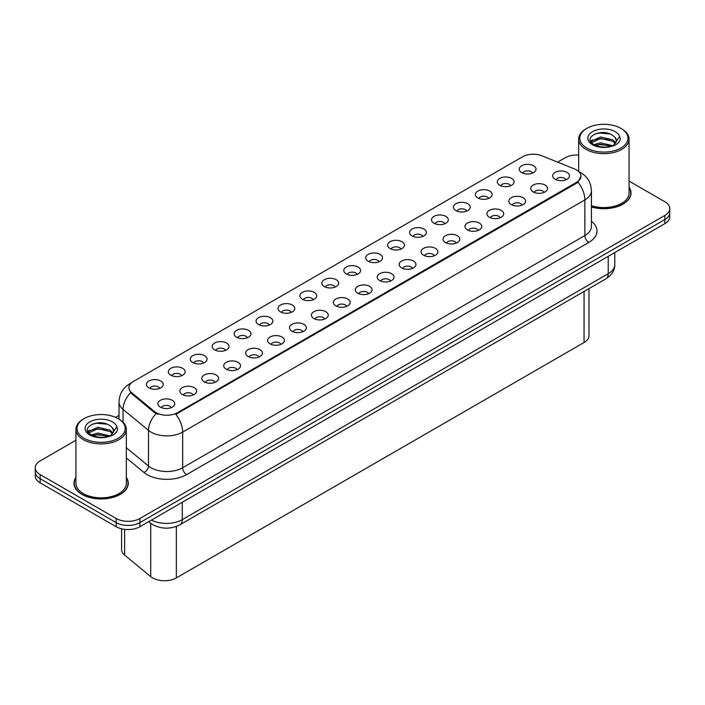 <?xml version="1.0" encoding="UTF-8"?>
<svg xmlns="http://www.w3.org/2000/svg" width="705" height="705" viewBox="0 0 705 705"><rect width="100%" height="100%" fill="white"/><g stroke="black" fill="none" stroke-linecap="round" stroke-linejoin="round"><path stroke-width="1.06" d="M499.757 185.265A8.398 4.847 180 0 1 498.091 183.899A8.398 4.847 180 0 1 500.876 177.871A8.398 4.847 180 0 1 511.636 178.409A8.398 4.847 180 0 1 513.302 183.899A8.398 4.847 180 0 1 499.757 185.265M510.614 185.768A5.041 2.908 0 0 0 509.257 184.357A5.041 2.908 0 0 0 504.295 183.617A5.041 2.908 0 0 0 500.779 185.768M477.831 197.929A8.398 4.847 180 0 1 476.166 196.554A8.398 4.847 180 0 1 478.942 190.535A8.398 4.847 180 0 1 489.702 191.073A8.398 4.847 180 0 1 491.367 196.554A8.398 4.847 180 0 1 477.831 197.929M488.68 198.431A5.041 2.908 0 0 0 487.331 197.012A5.041 2.908 0 0 0 482.361 196.281A5.041 2.908 0 0 0 478.854 198.431M455.897 210.592A8.398 4.847 180 0 1 454.232 209.218A8.398 4.847 180 0 1 457.016 203.19A8.398 4.847 180 0 1 467.776 203.736A8.398 4.847 180 0 1 469.442 209.218A8.398 4.847 180 0 1 455.897 210.592M466.754 211.095A5.041 2.908 0 0 0 465.397 209.676A5.041 2.908 0 0 0 460.435 208.936A5.041 2.908 0 0 0 456.919 211.095M433.972 223.256A8.398 4.847 180 0 1 432.297 221.881A8.398 4.847 180 0 1 435.082 215.853A8.398 4.847 180 0 1 445.842 216.4A8.398 4.847 180 0 1 447.508 221.881A8.398 4.847 180 0 1 433.972 223.256M444.82 223.758A5.041 2.908 0 0 0 443.471 222.339A5.041 2.908 0 0 0 438.501 221.599A5.041 2.908 0 0 0 434.994 223.758M412.037 235.911A8.398 4.847 180 0 1 410.372 234.545A8.398 4.847 180 0 1 413.148 228.517A8.398 4.847 180 0 1 423.916 229.055A8.398 4.847 180 0 1 425.582 234.545A8.398 4.847 180 0 1 412.037 235.911M422.885 236.413A5.041 2.908 0 0 0 421.537 235.003A5.041 2.908 0 0 0 416.576 234.263A5.041 2.908 0 0 0 413.06 236.413M390.103 248.574A8.398 4.847 180 0 1 388.437 247.199A8.398 4.847 180 0 1 391.222 241.18A8.398 4.847 180 0 1 401.982 241.718A8.398 4.847 180 0 1 403.648 247.199A8.398 4.847 180 0 1 390.103 248.574M400.96 249.076A5.041 2.908 0 0 0 399.603 247.658A5.041 2.908 0 0 0 394.641 246.926A5.041 2.908 0 0 0 391.125 249.076M368.177 261.238A8.398 4.847 180 0 1 366.512 259.863A8.398 4.847 180 0 1 369.288 253.835A8.398 4.847 180 0 1 380.048 254.382A8.398 4.847 180 0 1 381.722 259.863A8.398 4.847 180 0 1 368.177 261.238M379.026 261.74A5.041 2.908 0 0 0 377.677 260.321A5.041 2.908 0 0 0 372.716 259.581A5.041 2.908 0 0 0 369.2 261.74M346.243 273.901A8.398 4.847 180 0 1 344.578 272.527A8.398 4.847 180 0 1 347.362 266.499A8.398 4.847 180 0 1 358.122 267.045A8.398 4.847 180 0 1 359.788 272.527A8.398 4.847 180 0 1 346.243 273.901M357.1 274.404A5.041 2.908 0 0 0 355.743 272.985A5.041 2.908 0 0 0 350.782 272.245A5.041 2.908 0 0 0 347.265 274.404M324.318 286.556A8.398 4.847 180 0 1 322.652 285.19A8.398 4.847 180 0 1 325.428 279.162A8.398 4.847 180 0 1 336.188 279.7A8.398 4.847 180 0 1 337.854 285.19A8.398 4.847 180 0 1 324.318 286.556M335.166 287.058A5.041 2.908 0 0 0 333.817 285.648A5.041 2.908 0 0 0 328.856 284.908A5.041 2.908 0 0 0 325.34 287.058M302.383 299.22A8.398 4.847 180 0 1 300.718 297.854A8.398 4.847 180 0 1 303.502 291.826A8.398 4.847 180 0 1 314.263 292.363A8.398 4.847 180 0 1 315.928 297.854A8.398 4.847 180 0 1 302.383 299.22M313.24 299.722A5.041 2.908 0 0 0 311.883 298.303A5.041 2.908 0 0 0 306.922 297.572A5.041 2.908 0 0 0 303.406 299.722M280.458 311.883A8.398 4.847 180 0 1 278.783 310.508A8.398 4.847 180 0 1 281.568 304.481A8.398 4.847 180 0 1 292.328 305.027A8.398 4.847 180 0 1 293.994 310.508A8.398 4.847 180 0 1 280.458 311.883M291.306 312.386A5.041 2.908 0 0 0 289.958 310.967A5.041 2.908 0 0 0 284.987 310.226A5.041 2.908 0 0 0 281.48 312.386M258.524 324.547A8.398 4.847 180 0 1 256.858 323.172A8.398 4.847 180 0 1 259.643 317.144A8.398 4.847 180 0 1 270.403 317.691A8.398 4.847 180 0 1 272.068 323.172A8.398 4.847 180 0 1 258.524 324.547M269.38 325.049A5.041 2.908 0 0 0 268.023 323.63A5.041 2.908 0 0 0 263.062 322.89A5.041 2.908 0 0 0 259.546 325.049M236.589 337.201A8.398 4.847 180 0 1 234.924 335.836A8.398 4.847 180 0 1 237.708 329.808A8.398 4.847 180 0 1 248.468 330.345A8.398 4.847 180 0 1 250.134 335.836A8.398 4.847 180 0 1 236.589 337.201M247.446 337.704A5.041 2.908 0 0 0 246.098 336.294A5.041 2.908 0 0 0 241.128 335.554A5.041 2.908 0 0 0 237.62 337.704M214.664 349.865A8.398 4.847 180 0 1 212.998 348.499A8.398 4.847 180 0 1 215.774 342.471A8.398 4.847 180 0 1 226.534 343.009A8.398 4.847 180 0 1 228.208 348.499A8.398 4.847 180 0 1 214.664 349.865M225.512 350.367A5.041 2.908 0 0 0 224.164 348.949A5.041 2.908 0 0 0 219.202 348.217A5.041 2.908 0 0 0 215.686 350.367M192.729 362.529A8.398 4.847 180 0 1 191.064 361.154A8.398 4.847 180 0 1 193.849 355.135A8.398 4.847 180 0 1 204.609 355.673A8.398 4.847 180 0 1 206.274 361.154A8.398 4.847 180 0 1 192.729 362.529M203.586 363.031A5.041 2.908 0 0 0 202.229 361.612A5.041 2.908 0 0 0 197.268 360.881A5.041 2.908 0 0 0 193.752 363.031M170.804 375.192A8.398 4.847 180 0 1 169.138 373.817A8.398 4.847 180 0 1 171.914 367.79A8.398 4.847 180 0 1 182.674 368.336A8.398 4.847 180 0 1 184.34 373.817A8.398 4.847 180 0 1 170.804 375.192M181.652 375.695A5.041 2.908 0 0 0 180.304 374.276A5.041 2.908 0 0 0 175.342 373.535A5.041 2.908 0 0 0 171.826 375.695M148.87 387.847A8.398 4.847 180 0 1 147.204 386.481A8.398 4.847 180 0 1 149.989 380.453A8.398 4.847 180 0 1 160.749 380.991A8.398 4.847 180 0 1 162.414 386.481A8.398 4.847 180 0 1 148.87 387.847M159.727 388.349A5.041 2.908 0 0 0 158.369 386.939A5.041 2.908 0 0 0 153.408 386.199A5.041 2.908 0 0 0 149.892 388.349M521.691 172.61A8.398 4.847 180 0 1 520.026 171.236A8.398 4.847 180 0 1 522.802 165.208A8.398 4.847 180 0 1 533.562 165.745A8.398 4.847 180 0 1 535.227 171.236A8.398 4.847 180 0 1 521.691 172.61M532.539 173.113A5.041 2.908 0 0 0 531.191 171.694A5.041 2.908 0 0 0 526.23 170.954A5.041 2.908 0 0 0 522.713 173.113M533.209 191.919A8.398 4.847 180 0 1 531.544 190.544A8.398 4.847 180 0 1 534.32 184.525A8.398 4.847 180 0 1 545.088 185.062A8.398 4.847 180 0 1 546.754 190.544A8.398 4.847 180 0 1 533.209 191.919M544.057 192.421A5.041 2.908 0 0 0 542.709 191.002A5.041 2.908 0 0 0 537.748 190.271A5.041 2.908 0 0 0 534.231 192.421M511.275 204.582A8.398 4.847 180 0 1 509.609 203.207A8.398 4.847 180 0 1 512.394 197.18A8.398 4.847 180 0 1 523.154 197.726A8.398 4.847 180 0 1 524.82 203.207A8.398 4.847 180 0 1 511.275 204.582M522.132 205.084A5.041 2.908 0 0 0 520.775 203.666A5.041 2.908 0 0 0 515.813 202.925A5.041 2.908 0 0 0 512.297 205.084M489.349 217.237A8.398 4.847 180 0 1 487.684 215.871A8.398 4.847 180 0 1 490.46 209.843A8.398 4.847 180 0 1 501.22 210.381A8.398 4.847 180 0 1 502.885 215.871A8.398 4.847 180 0 1 489.349 217.237M500.197 217.748A5.041 2.908 0 0 0 498.849 216.329A5.041 2.908 0 0 0 493.888 215.589A5.041 2.908 0 0 0 490.372 217.748M467.415 229.9A8.398 4.847 180 0 1 465.749 228.535A8.398 4.847 180 0 1 468.534 222.507A8.398 4.847 180 0 1 479.294 223.044A8.398 4.847 180 0 1 480.96 228.535A8.398 4.847 180 0 1 467.415 229.9M478.272 230.403A5.041 2.908 0 0 0 476.915 228.993A5.041 2.908 0 0 0 471.953 228.253A5.041 2.908 0 0 0 468.437 230.403M445.489 242.564A8.398 4.847 180 0 1 443.824 241.189A8.398 4.847 180 0 1 446.6 235.17A8.398 4.847 180 0 1 457.36 235.708A8.398 4.847 180 0 1 459.025 241.189A8.398 4.847 180 0 1 445.489 242.564M456.338 243.066A5.041 2.908 0 0 0 454.989 241.648A5.041 2.908 0 0 0 450.028 240.916A5.041 2.908 0 0 0 446.512 243.066M423.555 255.228A8.398 4.847 180 0 1 421.89 253.853A8.398 4.847 180 0 1 424.674 247.825A8.398 4.847 180 0 1 435.434 248.371A8.398 4.847 180 0 1 437.1 253.853A8.398 4.847 180 0 1 423.555 255.228M434.412 255.73A5.041 2.908 0 0 0 433.055 254.311A5.041 2.908 0 0 0 428.094 253.571A5.041 2.908 0 0 0 424.577 255.73M401.63 267.891A8.398 4.847 180 0 1 399.955 266.516A8.398 4.847 180 0 1 402.74 260.489A8.398 4.847 180 0 1 413.5 261.026A8.398 4.847 180 0 1 415.166 266.516A8.398 4.847 180 0 1 401.63 267.891M412.478 268.394A5.041 2.908 0 0 0 411.13 266.975A5.041 2.908 0 0 0 406.159 266.234A5.041 2.908 0 0 0 402.652 268.394M379.695 280.546A8.398 4.847 180 0 1 378.03 279.18A8.398 4.847 180 0 1 380.815 273.152A8.398 4.847 180 0 1 391.575 273.69A8.398 4.847 180 0 1 393.24 279.18A8.398 4.847 180 0 1 379.695 280.546M390.552 281.048A5.041 2.908 0 0 0 389.195 279.638A5.041 2.908 0 0 0 384.234 278.898A5.041 2.908 0 0 0 380.718 281.048M357.761 293.209A8.398 4.847 180 0 1 356.095 291.835A8.398 4.847 180 0 1 358.88 285.816A8.398 4.847 180 0 1 369.64 286.353A8.398 4.847 180 0 1 371.306 291.835A8.398 4.847 180 0 1 357.761 293.209M368.618 293.712A5.041 2.908 0 0 0 367.27 292.293A5.041 2.908 0 0 0 362.3 291.562A5.041 2.908 0 0 0 358.792 293.712M335.836 305.873A8.398 4.847 180 0 1 334.17 304.498A8.398 4.847 180 0 1 336.946 298.471A8.398 4.847 180 0 1 347.706 299.017A8.398 4.847 180 0 1 349.38 304.498A8.398 4.847 180 0 1 335.836 305.873M346.684 306.375A5.041 2.908 0 0 0 345.335 304.957A5.041 2.908 0 0 0 340.374 304.216A5.041 2.908 0 0 0 336.858 306.375M313.901 318.537A8.398 4.847 180 0 1 312.236 317.162A8.398 4.847 180 0 1 315.02 311.134A8.398 4.847 180 0 1 325.781 311.68A8.398 4.847 180 0 1 327.446 317.162A8.398 4.847 180 0 1 313.901 318.537M324.758 319.039A5.041 2.908 0 0 0 323.401 317.62A5.041 2.908 0 0 0 318.44 316.88A5.041 2.908 0 0 0 314.923 319.039M291.976 331.191A8.398 4.847 180 0 1 290.31 329.825A8.398 4.847 180 0 1 293.086 323.798A8.398 4.847 180 0 1 303.846 324.335A8.398 4.847 180 0 1 305.512 329.825A8.398 4.847 180 0 1 291.976 331.191M302.824 331.694A5.041 2.908 0 0 0 301.476 330.284A5.041 2.908 0 0 0 296.514 329.543A5.041 2.908 0 0 0 292.998 331.694M270.041 343.855A8.398 4.847 180 0 1 268.376 342.48A8.398 4.847 180 0 1 271.161 336.461A8.398 4.847 180 0 1 281.921 336.999A8.398 4.847 180 0 1 283.586 342.48A8.398 4.847 180 0 1 270.041 343.855M280.898 344.357A5.041 2.908 0 0 0 279.541 342.938A5.041 2.908 0 0 0 274.58 342.207A5.041 2.908 0 0 0 271.064 344.357M248.116 356.519A8.398 4.847 180 0 1 246.45 355.144A8.398 4.847 180 0 1 249.226 349.116A8.398 4.847 180 0 1 259.986 349.662A8.398 4.847 180 0 1 261.652 355.144A8.398 4.847 180 0 1 248.116 356.519M258.964 357.021A5.041 2.908 0 0 0 257.616 355.602A5.041 2.908 0 0 0 252.646 354.862A5.041 2.908 0 0 0 249.138 357.021M226.182 369.182A8.398 4.847 180 0 1 224.516 367.807A8.398 4.847 180 0 1 227.301 361.78A8.398 4.847 180 0 1 238.061 362.326A8.398 4.847 180 0 1 239.726 367.807A8.398 4.847 180 0 1 226.182 369.182M237.039 369.684A5.041 2.908 0 0 0 235.681 368.266A5.041 2.908 0 0 0 230.72 367.525A5.041 2.908 0 0 0 227.204 369.684M204.247 381.837A8.398 4.847 180 0 1 202.582 380.471A8.398 4.847 180 0 1 205.366 374.443A8.398 4.847 180 0 1 216.127 374.981A8.398 4.847 180 0 1 217.792 380.471A8.398 4.847 180 0 1 204.247 381.837M215.104 382.339A5.041 2.908 0 0 0 213.756 380.929A5.041 2.908 0 0 0 208.786 380.189A5.041 2.908 0 0 0 205.278 382.339M182.322 394.5A8.398 4.847 180 0 1 180.656 393.126A8.398 4.847 180 0 1 183.432 387.107A8.398 4.847 180 0 1 194.201 387.644A8.398 4.847 180 0 1 195.867 393.126A8.398 4.847 180 0 1 182.322 394.5M193.17 395.003A5.041 2.908 0 0 0 191.822 393.584A5.041 2.908 0 0 0 186.86 392.852A5.041 2.908 0 0 0 183.344 395.003M160.387 407.164A8.398 4.847 180 0 1 158.722 405.789A8.398 4.847 180 0 1 161.507 399.761A8.398 4.847 180 0 1 172.267 400.308A8.398 4.847 180 0 1 173.932 405.789A8.398 4.847 180 0 1 160.387 407.164M171.244 407.666A5.041 2.908 0 0 0 169.887 406.247A5.041 2.908 0 0 0 164.926 405.507A5.041 2.908 0 0 0 161.41 407.666M555.143 179.255A8.398 4.847 180 0 1 553.469 177.889A8.398 4.847 180 0 1 556.254 171.861A8.398 4.847 180 0 1 567.014 172.399A8.398 4.847 180 0 1 568.679 177.889A8.398 4.847 180 0 1 555.143 179.255M565.992 179.757A5.041 2.908 0 0 0 564.643 178.339A5.041 2.908 0 0 0 559.673 177.607A5.041 2.908 0 0 0 556.166 179.757M574.54 168.98A15.113 8.724 180 0 1 576.558 169.958A15.113 8.724 180 0 1 580.982 176.127A15.113 8.724 180 0 1 576.558 182.295L177.528 412.672A15.113 8.724 180 0 1 154.465 411.508L131.641 392.685A15.113 8.724 180 0 1 128.9 387.68A15.113 8.724 180 0 1 133.333 381.511L522.581 156.774A15.113 8.724 180 0 1 541.942 155.796L574.54 168.98M588.992 288.609L588.992 335.659A16.797 9.694 180 0 1 584.066 342.515L176.347 577.906A16.797 9.694 180 0 1 150.72 576.611L124.635 555.108A16.797 9.694 180 0 1 121.595 549.548L121.595 528.812M75.937 477.444A27.151 15.677 0 0 0 73.981 483.295A27.151 15.677 0 0 0 81.93 494.372A27.151 15.677 0 0 0 111.522 497.774A27.151 15.677 0 0 0 128.284 483.295A27.151 15.677 0 0 0 126.327 477.444M580.982 176.127L578.021 182.137L576.558 183.203L175.827 414.346A19.59 11.315 60 0 1 182.674 432.094A22.393 12.928 180 0 1 151.011 432.094A22.393 12.928 180 0 1 148.499 430.367L123.067 409.402A22.393 12.928 180 0 1 119.022 401.982L119.022 419.114M75.937 440.246L40.167 460.894A16.797 9.694 0 0 0 35.25 467.75L35.25 475.981A16.797 9.694 0 0 0 40.167 482.837L116.175 526.714L116.175 522.599A16.797 9.694 0 0 0 139.925 522.599L664.833 219.555A16.797 9.694 0 0 0 669.75 212.69A16.797 9.694 0 0 1 664.833 219.555L139.925 522.599A16.797 9.694 0 0 1 116.175 522.599L40.167 478.721L116.175 522.599L116.175 518.492A16.797 9.694 0 0 0 139.925 518.492L664.833 215.439A16.797 9.694 0 0 0 669.75 208.583A16.797 9.694 0 0 0 664.833 201.727L629.063 181.07M35.25 471.865A16.797 9.694 0 0 0 40.167 478.721A16.797 9.694 0 0 1 35.25 471.865M157.858 414.346L154.465 412.628L130.619 392.773A19.59 13.104 129.5 0 0 123.067 409.402L123.067 422.207M591.424 206.97A27.151 15.677 0 0 0 631.019 193.038A27.151 15.677 0 0 0 629.063 187.195M578.673 155.056A16.797 9.694 0 0 0 565.075 157.841L557.629 162.141M119.022 415.368L115.611 417.342M35.25 467.75A16.797 9.694 0 0 0 40.167 474.606L116.175 518.492M116.175 526.714A16.797 9.694 0 0 0 139.925 526.714L664.833 223.661A16.797 9.694 0 0 0 669.75 216.805L669.75 208.583M591.424 206.794A26.869 15.51 0 0 0 630.737 193.038A26.869 15.51 0 0 0 629.063 187.645M591.424 205.684A25.195 14.541 0 0 0 629.063 193.038L629.063 139.105A25.195 14.541 0 0 0 621.687 128.821L620.893 128.363A24.076 13.897 0 0 0 586.851 128.363A24.076 13.897 0 0 0 586.851 148.015A24.076 13.897 0 0 0 620.893 148.015A24.076 13.897 0 0 0 620.893 128.363L621.687 128.821M586.851 128.363L586.058 128.821A25.195 14.541 0 0 0 578.673 139.105A25.195 14.541 0 0 0 586.058 149.389A25.195 14.541 0 0 0 613.509 152.536A25.195 14.541 0 0 0 629.063 139.105M616.337 141.802L616.523 140.929A12.655 7.306 0 0 0 615.095 137.554L612.83 135.492C601.162 127.235 581.722 138.004 593.725 144.41C598.624 147.063 604.414 147.742 611.094 146.437L614.645 145.406C618.065 143.653 619.959 141.458 620.338 138.832L619.633 136.567L613.244 145.53M594.095 144.622L600.589 142.789L612.953 145.741M609.684 145.503L599.594 144.631L595.593 145.362L600.589 144.243L611.543 146.34M591.266 142.278L591.645 141.185L600.589 136.981L612.821 139.846L615.756 142.903M591.61 142.701L600.589 138.436L612.821 141.291L615.271 143.591M615.095 137.554L616.514 141.106M590.534 141.062L592.685 139.854M594.641 134.029L599.594 133.025L609.807 133.924M590.808 141.599L591.707 141.062M595.575 139.564L599.594 138.832L609.684 139.696M75.937 477.893A26.869 15.51 0 0 0 74.263 483.295A26.869 15.51 0 0 0 82.133 494.267A26.869 15.51 0 0 0 111.416 497.624A26.869 15.51 0 0 0 128.002 483.295A26.869 15.51 0 0 0 126.327 477.893M84.106 418.611L83.313 419.07A25.195 14.541 0 0 0 75.937 429.354L75.937 483.295A25.195 14.541 0 0 0 83.313 493.579A25.195 14.541 0 0 0 110.773 496.725A25.195 14.541 0 0 0 126.327 483.295L126.327 429.354A25.195 14.541 0 0 0 118.942 419.07L118.149 418.611A24.076 13.897 0 0 0 84.106 418.611A24.076 13.897 0 0 0 84.106 438.272A24.076 13.897 0 0 0 118.149 438.272A24.076 13.897 0 0 0 118.149 418.611L118.942 419.07M75.937 429.354A25.195 14.541 0 0 0 83.313 439.638A25.195 14.541 0 0 0 110.773 442.793A25.195 14.541 0 0 0 126.327 429.354M113.602 432.05L113.787 431.187A12.655 7.306 0 0 0 112.359 427.812L110.095 425.741C98.427 417.492 78.986 428.261 90.989 434.659C95.889 437.312 101.679 437.99 108.35 436.695L111.91 435.655C115.329 433.901 117.224 431.716 117.594 429.089L116.898 426.816L110.509 435.778M91.359 434.879L97.854 433.046L110.209 435.99M106.948 435.752L96.858 434.888L92.857 435.611L97.854 434.492L108.808 436.598M88.522 432.535L88.909 431.434L97.854 427.239L110.077 430.094L113.02 433.161M88.874 432.949L97.854 428.693L110.077 431.548L112.536 433.848M112.359 427.812L113.778 431.354M87.799 431.31L89.94 430.112M91.897 424.287L96.858 423.273L107.072 424.181M88.072 431.857L88.971 431.319M92.84 429.812L96.858 429.081L106.948 429.944M131.641 392.685L131.641 393.804M154.465 411.508L154.465 412.628M177.528 412.672L177.528 413.579M576.558 182.295L576.558 183.203M584.066 291.447L584.066 342.515M124.635 529.349L124.635 555.108M150.72 523.286L150.72 576.611M176.347 526.441L176.347 577.906M591.424 221.282A27.989 16.162 180 0 1 588.825 242.405L186.64 474.606A5.596 3.234 60 0 1 182.674 467.75L584.868 235.549A22.393 12.928 0 0 0 591.424 226.411L591.424 190.755A22.393 12.928 180 0 1 584.868 199.894A19.59 11.315 -120 0 0 578.021 182.137M186.64 474.606A27.989 16.162 180 0 1 147.054 474.606A27.989 16.162 180 0 1 143.917 472.447L126.327 457.942M156.131 413.659A19.59 13.104 129.5 0 0 148.499 430.367L148.499 466.023A22.393 12.928 0 0 0 151.011 467.75A22.393 12.928 0 0 0 182.674 467.75L182.674 432.094L584.868 199.894L584.868 235.549A5.596 3.234 60 0 0 588.825 242.405M130.954 383.291A19.59 11.315 -120 0 0 129.632 383.873C122.934 387.9 119.401 393.936 119.022 401.982M139.925 518.492L139.925 526.714M664.833 215.439L664.833 223.661M40.167 474.606L40.167 482.837M126.327 447.737L148.499 466.023A5.596 3.745 -50.5 0 1 143.917 472.447M151.425 520.078A22.393 12.928 0 0 0 182.278 519.629L608.221 273.716A22.393 12.928 0 0 0 614.786 264.578C614.945 270.13 611.984 274.888 605.903 278.845L179.96 524.758A11.201 6.468 60 0 0 182.278 519.629L182.278 502.26M608.221 256.347L608.221 273.716A11.201 6.468 60 0 1 605.903 278.845M148.993 521.48A11.201 7.491 129.5 0 0 150.156 522.837L148.711 521.647M619.633 136.567A16.012 9.244 0 0 0 615.192 131.65A16.012 9.244 0 0 0 592.544 131.65A16.012 9.244 0 0 0 592.544 144.728A16.012 9.244 0 0 0 611.094 146.437M116.898 426.816A16.012 9.244 0 0 0 112.456 421.898A16.012 9.244 0 0 0 89.808 421.898A16.012 9.244 0 0 0 89.808 434.976A16.012 9.244 0 0 0 108.35 436.695M591.424 190.755C591.046 182.701 587.512 176.664 580.805 172.646L578.805 171.615M131.474 382.806L129.632 383.873M179.96 524.758C170.954 529.288 161.938 529.288 152.932 524.758L150.156 522.837M614.786 264.578L614.786 252.557M630.737 195.285L630.737 193.038M578.673 171.491L578.673 139.105M128.002 485.534L128.002 483.295M74.263 485.534L74.263 483.295"/></g></svg>
